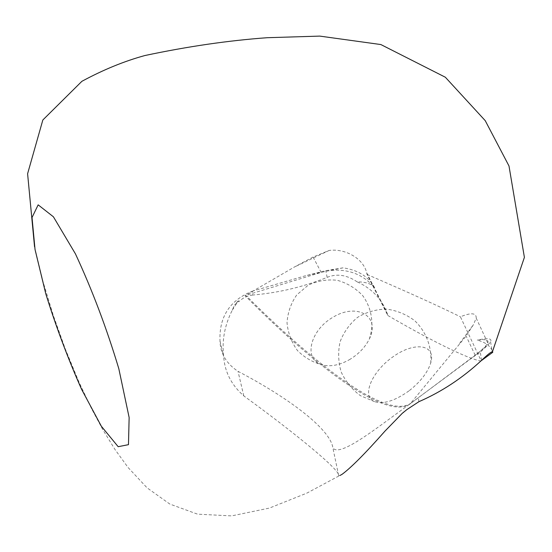 <?xml version="1.0" encoding="UTF-8"?>
<svg xmlns="http://www.w3.org/2000/svg" width="552" height="552" viewBox="0 0 552 552"><rect width="100%" height="100%" fill="white"/><g stroke="black" fill="none" stroke-linecap="round" stroke-linejoin="round"><path stroke-width="0.41" stroke-dasharray="2.76 2.07" d="M321.181 272.433L313.074 257.039L329.206 250.429C345.966 248.255 363.678 259.13 366.666 272.785L367.08 274.475L387.814 315.489L387.221 313.46C381.963 299.129 371.931 288.586 357.137 281.837C365.666 281.899 371.475 283.811 374.566 287.564C362.912 274.254 347.981 268.582 329.772 270.549L321.871 272.212L244.998 295.596C315.33 366.542 387.049 421.204 410.246 403.795L466.116 336.058L473.402 324.728L476.21 318.118C476.417 312.867 471.146 312.425 460.402 316.8L481.13 360.78M476.21 318.118L487.733 342.951C486.374 345.752 482.186 349.837 475.168 355.191L410.246 403.795M487.733 342.951C489.065 339.922 485.567 338.983 477.245 340.129C485.608 342.268 490.735 346.166 492.625 351.817M357.137 281.837C346.801 274.882 336.796 273.392 327.136 277.373C303.31 286.95 278.532 292.836 252.809 295.023L251.974 291.311C229.646 300.467 218.992 317.048 220.013 341.039C220.31 353.418 226.306 363.52 238.015 371.344C288.13 397.55 330.358 429.001 332.87 447.831C339.245 458.139 377.775 427.151 406.251 406.638L473.078 357.082L488.458 344.441L490.597 341.778C492.225 338.355 487.775 337.803 477.245 340.129M251.974 291.311L305.359 275.786L321.871 272.212M244.998 295.596L245.764 295.265C316.179 365.872 387.828 420.279 410.936 403.153M313.074 257.039L294.216 267.113L245.861 295.216M374.566 287.564C368.501 276.593 358.006 270.018 343.089 267.83L329.772 270.549M343.089 267.83L325.797 270.666L305.359 275.786M232.295 310.141L238.326 300.73L238.74 301.806L234.662 304.635L232.295 310.141C224.643 325.204 221.773 340.618 223.67 356.378C224.678 371.793 231.378 384.965 243.777 395.887C294.285 432.533 340.204 470.069 338.631 475.472L340.101 475.444M252.809 295.023C247.186 295.817 242.494 298.073 238.74 301.806M473.078 357.082L480.323 352.197L488.458 344.441M401.242 414.49L403.374 412.033L403.512 412.441M329.206 250.429L294.216 267.113M367.08 274.475C408.577 292.408 439.682 306.519 460.402 316.8M459.512 343.523L473.402 324.728M387.814 315.489C428.386 339.135 467.937 359.152 480.93 360.973M238.326 300.73L234.662 304.635M402.173 413.427L403.374 412.033M409.432 390.54C420.521 381.729 427.621 372.545 430.719 362.988C436.335 344.234 414.614 341.419 393.466 356.475C372.151 370.985 360.898 396.433 374.594 401.67C383.674 404.457 395.287 400.745 409.432 390.54M349.257 359.773C358.393 354.363 365.079 347.456 369.316 339.066C380.701 316.061 357.103 302.8 333.587 316.903C309.769 330.027 302.392 360.663 323.286 365.176C331.165 366.783 339.825 364.982 349.257 359.773M475.168 355.191L466.116 336.058M327.136 277.373L325.797 270.666M243.777 395.887L238.015 371.344M481.572 360.346L480.323 352.197M338.631 475.472L332.87 447.831M418.933 401.67L418.285 397.964M366.666 272.785L387.221 313.46M220.013 341.039L223.67 356.378M490.597 341.778L492.101 351.852M34.541 246.744L43.077 281.83L53.33 315.53L65.343 349.085L78.826 381.736L91.466 408.501L102.789 429.635L114.906 449.376L128.057 467.489L147.08 487.844L169.823 504.059L197.582 514.167L231.598 515.899L269.459 508.068L306.822 493.143L342.247 474.189M430.719 362.988C432.05 347.167 426.151 331.648 414.676 320.65C406.196 314.323 396.778 310.472 386.428 309.099C376.036 309.32 366.411 312.073 357.565 317.365C349.63 323.941 343.813 332.062 340.108 341.729C337.886 351.865 338.245 361.96 341.191 372C345.587 381.522 351.99 389.408 360.408 395.667L374.594 401.67M369.316 339.066C374.304 324.397 371.862 308.299 362.747 295.686C355.612 288.151 347.098 283.017 337.203 280.278C327.025 279.195 317.338 280.844 308.154 285.212L296.783 294.871C290.973 303.234 287.716 312.522 287.026 322.748C287.978 332.966 291.463 342.24 297.48 350.568C304.752 357.834 313.357 362.698 323.286 365.176"/><path stroke-width="0.83" d="M492.625 351.817L492.757 352.286L481.13 360.78M340.101 475.444L342.247 474.189C351.279 467.489 365.507 453.144 384.923 431.167L402.173 413.427L406.796 409.646L418.933 401.67C441.6 391.823 462.472 378.051 481.572 360.346C487.361 354.819 490.873 351.99 492.101 351.852L492.757 352.286M45.781 293.795L35.045 249.566L32.03 217.522L38.157 204.847L53.413 216.798L75.431 253.844C92.136 289.8 106.605 328.088 118.818 368.708L129.14 417.526L128.471 444.664L118.176 446.699L101.368 426.275L81.592 389.319C68.027 358.752 56.09 326.915 45.781 293.795M34.541 246.744L27.6 173.742L42.842 119.991L81.889 81.31C103.3 69.745 124.303 61.155 144.9 55.531C187.749 46.444 228.528 40.503 267.237 37.708L319.753 36.101L380.866 44.553L445.333 77.225L485.222 120.64L508.992 165.98L524.4 257.356L492.412 351.79"/></g></svg>
